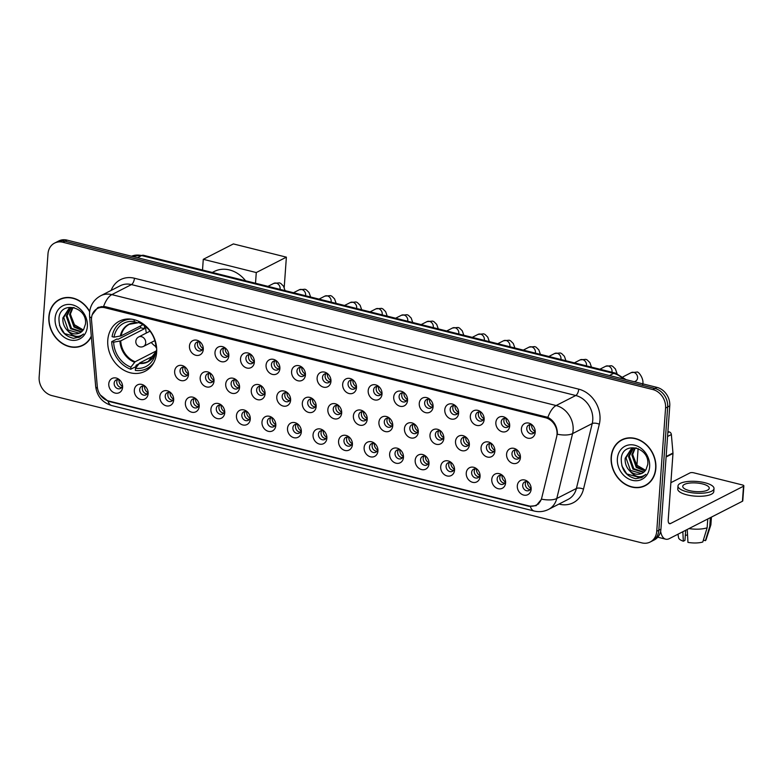 <?xml version="1.0" encoding="UTF-8"?>
<svg xmlns="http://www.w3.org/2000/svg" width="783" height="783" viewBox="0 0 783 783"><rect width="100%" height="100%" fill="white"/><g stroke="black" fill="none" stroke-linecap="round" stroke-linejoin="round"><path stroke-width="1.17" d="M107.78 340.135A28.159 23.451 -117.1 0 0 119.427 367.119A28.159 23.451 -117.1 0 0 145.031 371.299A28.159 23.451 -117.1 0 0 156.639 352.33A28.159 23.451 -117.1 0 0 144.992 325.337A28.159 23.451 -117.1 0 0 119.398 321.157A28.159 23.451 -117.1 0 0 107.78 340.135M148.144 393.663A7.967 6.636 62.9 0 1 140.686 399.457A7.967 6.636 62.9 0 1 134.314 390.208A7.967 6.636 62.9 0 1 145.002 386.156A7.967 6.636 62.9 0 1 148.124 392.254A7.967 6.636 62.9 0 1 148.144 393.663M145.609 386.743A4.786 3.984 -117.1 0 0 141.664 386.342A4.786 3.984 -117.1 0 0 139.697 389.562A4.786 3.984 -117.1 0 0 141.674 394.143A4.786 3.984 -117.1 0 0 146.02 394.857A4.786 3.984 -117.1 0 0 147.987 391.637A4.786 3.984 -117.1 0 0 148.007 391.431M173.669 400.035A7.967 6.636 62.9 0 1 166.221 405.829A7.967 6.636 62.9 0 1 159.849 396.589A7.967 6.636 62.9 0 1 170.537 392.537A7.967 6.636 62.9 0 1 173.65 398.625A7.967 6.636 62.9 0 1 173.669 400.035M171.144 393.115A4.786 3.984 -117.1 0 0 167.2 392.714A4.786 3.984 -117.1 0 0 165.233 395.934A4.786 3.984 -117.1 0 0 167.21 400.524A4.786 3.984 -117.1 0 0 171.555 401.229A4.786 3.984 -117.1 0 0 173.523 398.009A4.786 3.984 -117.1 0 0 173.532 397.803M199.205 406.406A7.967 6.636 62.9 0 1 191.757 412.201A7.967 6.636 62.9 0 1 185.375 402.961A7.967 6.636 62.9 0 1 196.073 398.909A7.967 6.636 62.9 0 1 199.185 405.007A7.967 6.636 62.9 0 1 199.205 406.406M196.67 399.487A4.786 3.984 -117.1 0 0 192.735 399.085A4.786 3.984 -117.1 0 0 190.758 402.315A4.786 3.984 -117.1 0 0 192.735 406.896A4.786 3.984 -117.1 0 0 197.091 407.6A4.786 3.984 -117.1 0 0 199.058 404.38A4.786 3.984 -117.1 0 0 199.068 404.175M224.741 412.788A7.967 6.636 62.9 0 1 217.282 418.572A7.967 6.636 62.9 0 1 210.911 409.333A7.967 6.636 62.9 0 1 221.609 405.281A7.967 6.636 62.9 0 1 224.721 411.378A7.967 6.636 62.9 0 1 224.741 412.788M222.206 405.868A4.786 3.984 -117.1 0 0 218.271 405.467A4.786 3.984 -117.1 0 0 216.294 408.687A4.786 3.984 -117.1 0 0 218.271 413.267A4.786 3.984 -117.1 0 0 222.617 413.982A4.786 3.984 -117.1 0 0 224.594 410.752A4.786 3.984 -117.1 0 0 224.604 410.546M250.276 419.159A7.967 6.636 62.9 0 1 242.818 424.954A7.967 6.636 62.9 0 1 236.446 415.704A7.967 6.636 62.9 0 1 247.134 411.662A7.967 6.636 62.9 0 1 250.257 417.75A7.967 6.636 62.9 0 1 250.276 419.159M247.741 412.24A4.786 3.984 -117.1 0 0 243.797 411.838A4.786 3.984 -117.1 0 0 241.83 415.059A4.786 3.984 -117.1 0 0 243.807 419.639A4.786 3.984 -117.1 0 0 248.152 420.354A4.786 3.984 -117.1 0 0 250.12 417.133A4.786 3.984 -117.1 0 0 250.139 416.928M275.802 425.531A7.967 6.636 62.9 0 1 268.354 431.325A7.967 6.636 62.9 0 1 261.982 422.086A7.967 6.636 62.9 0 1 272.67 418.034A7.967 6.636 62.9 0 1 275.782 424.122A7.967 6.636 62.9 0 1 275.802 425.531M273.277 418.611A4.786 3.984 -117.1 0 0 269.332 418.21A4.786 3.984 -117.1 0 0 267.365 421.43A4.786 3.984 -117.1 0 0 269.342 426.021A4.786 3.984 -117.1 0 0 273.688 426.725A4.786 3.984 -117.1 0 0 275.655 423.505A4.786 3.984 -117.1 0 0 275.665 423.3M301.338 431.913A7.967 6.636 62.9 0 1 293.889 437.697A7.967 6.636 62.9 0 1 287.508 428.458A7.967 6.636 62.9 0 1 298.206 424.406A7.967 6.636 62.9 0 1 301.318 430.503A7.967 6.636 62.9 0 1 301.338 431.913M298.803 424.983A4.786 3.984 -117.1 0 0 294.868 424.592A4.786 3.984 -117.1 0 0 292.891 427.812A4.786 3.984 -117.1 0 0 294.868 432.392A4.786 3.984 -117.1 0 0 299.223 433.097A4.786 3.984 -117.1 0 0 301.191 429.877A4.786 3.984 -117.1 0 0 301.201 429.671M326.873 438.284A7.967 6.636 62.9 0 1 319.415 444.069A7.967 6.636 62.9 0 1 313.043 434.829A7.967 6.636 62.9 0 1 323.741 430.777A7.967 6.636 62.9 0 1 326.854 436.875A7.967 6.636 62.9 0 1 326.873 438.284M324.338 431.364A4.786 3.984 -117.1 0 0 320.404 430.963A4.786 3.984 -117.1 0 0 318.427 434.183A4.786 3.984 -117.1 0 0 320.404 438.764A4.786 3.984 -117.1 0 0 324.749 439.478A4.786 3.984 -117.1 0 0 326.726 436.258A4.786 3.984 -117.1 0 0 326.736 436.043M352.409 444.656A7.967 6.636 62.9 0 1 344.951 450.45A7.967 6.636 62.9 0 1 338.579 441.201A7.967 6.636 62.9 0 1 349.267 437.159A7.967 6.636 62.9 0 1 352.389 443.247A7.967 6.636 62.9 0 1 352.409 444.656M349.874 437.736A4.786 3.984 -117.1 0 0 345.929 437.335A4.786 3.984 -117.1 0 0 343.962 440.555A4.786 3.984 -117.1 0 0 345.939 445.136A4.786 3.984 -117.1 0 0 350.285 445.85A4.786 3.984 -117.1 0 0 352.252 442.63A4.786 3.984 -117.1 0 0 352.272 442.424M377.935 451.028A7.967 6.636 62.9 0 1 370.486 456.822A7.967 6.636 62.9 0 1 364.115 447.582A7.967 6.636 62.9 0 1 374.803 443.53A7.967 6.636 62.9 0 1 377.915 449.628A7.967 6.636 62.9 0 1 377.935 451.028M375.409 444.108A4.786 3.984 -117.1 0 0 371.465 443.707A4.786 3.984 -117.1 0 0 369.498 446.927A4.786 3.984 -117.1 0 0 371.475 451.517A4.786 3.984 -117.1 0 0 375.82 452.222A4.786 3.984 -117.1 0 0 377.788 449.002A4.786 3.984 -117.1 0 0 377.798 448.796M403.47 457.409A7.967 6.636 62.9 0 1 396.022 463.193A7.967 6.636 62.9 0 1 389.64 453.954A7.967 6.636 62.9 0 1 400.338 449.902A7.967 6.636 62.9 0 1 403.451 456A7.967 6.636 62.9 0 1 403.47 457.409M400.935 450.489A4.786 3.984 -117.1 0 0 397.001 450.088A4.786 3.984 -117.1 0 0 395.024 453.308A4.786 3.984 -117.1 0 0 397.001 457.889A4.786 3.984 -117.1 0 0 401.356 458.593A4.786 3.984 -117.1 0 0 403.323 455.373A4.786 3.984 -117.1 0 0 403.333 455.168M429.006 463.781A7.967 6.636 62.9 0 1 421.548 469.565A7.967 6.636 62.9 0 1 415.176 460.326A7.967 6.636 62.9 0 1 425.874 456.274A7.967 6.636 62.9 0 1 428.986 462.371A7.967 6.636 62.9 0 1 429.006 463.781M426.471 456.861A4.786 3.984 -117.1 0 0 422.536 456.46A4.786 3.984 -117.1 0 0 420.559 459.68A4.786 3.984 -117.1 0 0 422.536 464.26A4.786 3.984 -117.1 0 0 426.882 464.975A4.786 3.984 -117.1 0 0 428.859 461.755A4.786 3.984 -117.1 0 0 428.869 461.539M454.541 470.152A7.967 6.636 62.9 0 1 447.083 475.947A7.967 6.636 62.9 0 1 440.712 466.697A7.967 6.636 62.9 0 1 451.399 462.655A7.967 6.636 62.9 0 1 454.522 468.743A7.967 6.636 62.9 0 1 454.541 470.152M452.006 463.233A4.786 3.984 -117.1 0 0 448.062 462.831A4.786 3.984 -117.1 0 0 446.095 466.051A4.786 3.984 -117.1 0 0 448.072 470.642A4.786 3.984 -117.1 0 0 452.417 471.346A4.786 3.984 -117.1 0 0 454.385 468.126A4.786 3.984 -117.1 0 0 454.404 467.921M480.067 476.524A7.967 6.636 62.9 0 1 472.619 482.318A7.967 6.636 62.9 0 1 466.247 473.079A7.967 6.636 62.9 0 1 476.935 469.027A7.967 6.636 62.9 0 1 480.048 475.124A7.967 6.636 62.9 0 1 480.067 476.524M477.542 469.604A4.786 3.984 -117.1 0 0 473.598 469.203A4.786 3.984 -117.1 0 0 471.63 472.433A4.786 3.984 -117.1 0 0 473.607 477.013A4.786 3.984 -117.1 0 0 477.953 477.718A4.786 3.984 -117.1 0 0 479.92 474.498A4.786 3.984 -117.1 0 0 479.93 474.292M505.603 482.905A7.967 6.636 62.9 0 1 498.154 488.69A7.967 6.636 62.9 0 1 491.773 479.45A7.967 6.636 62.9 0 1 502.471 475.398A7.967 6.636 62.9 0 1 505.583 481.496A7.967 6.636 62.9 0 1 505.603 482.905M503.068 475.986A4.786 3.984 -117.1 0 0 499.133 475.584A4.786 3.984 -117.1 0 0 497.156 478.805A4.786 3.984 -117.1 0 0 499.133 483.385A4.786 3.984 -117.1 0 0 503.489 484.1A4.786 3.984 -117.1 0 0 505.456 480.87A4.786 3.984 -117.1 0 0 505.466 480.664M531.138 489.277A7.967 6.636 62.9 0 1 523.68 495.071A7.967 6.636 62.9 0 1 517.309 485.822A7.967 6.636 62.9 0 1 528.006 481.77A7.967 6.636 62.9 0 1 531.119 487.868A7.967 6.636 62.9 0 1 531.138 489.277M528.603 482.357A4.786 3.984 -117.1 0 0 524.659 481.956A4.786 3.984 -117.1 0 0 522.692 485.176A4.786 3.984 -117.1 0 0 524.669 489.757A4.786 3.984 -117.1 0 0 529.014 490.471A4.786 3.984 -117.1 0 0 530.991 487.251A4.786 3.984 -117.1 0 0 531.001 487.046M122.608 387.291A7.967 6.636 62.9 0 1 115.15 393.076A7.967 6.636 62.9 0 1 108.778 383.836A7.967 6.636 62.9 0 1 119.476 379.784A7.967 6.636 62.9 0 1 122.588 385.882A7.967 6.636 62.9 0 1 122.608 387.291M120.073 380.372A4.786 3.984 -117.1 0 0 116.138 379.97A4.786 3.984 -117.1 0 0 114.161 383.19A4.786 3.984 -117.1 0 0 116.138 387.771A4.786 3.984 -117.1 0 0 120.484 388.485A4.786 3.984 -117.1 0 0 122.461 385.256A4.786 3.984 -117.1 0 0 122.471 385.05M188.478 374.763A7.967 6.636 62.9 0 1 181.03 380.558A7.967 6.636 62.9 0 1 174.648 371.308A7.967 6.636 62.9 0 1 185.346 367.256A7.967 6.636 62.9 0 1 188.458 373.354A7.967 6.636 62.9 0 1 188.478 374.763M185.943 367.844A4.786 3.984 -117.1 0 0 182.008 367.442A4.786 3.984 -117.1 0 0 180.031 370.662A4.786 3.984 -117.1 0 0 182.008 375.243A4.786 3.984 -117.1 0 0 186.364 375.957A4.786 3.984 -117.1 0 0 188.331 372.737A4.786 3.984 -117.1 0 0 188.341 372.532M214.013 381.135A7.967 6.636 62.9 0 1 206.555 386.929A7.967 6.636 62.9 0 1 200.184 377.69A7.967 6.636 62.9 0 1 210.881 373.638A7.967 6.636 62.9 0 1 213.994 379.726A7.967 6.636 62.9 0 1 214.013 381.135M211.479 374.215A4.786 3.984 -117.1 0 0 207.544 373.814A4.786 3.984 -117.1 0 0 205.567 377.034A4.786 3.984 -117.1 0 0 207.544 381.624A4.786 3.984 -117.1 0 0 211.89 382.329A4.786 3.984 -117.1 0 0 213.867 379.109A4.786 3.984 -117.1 0 0 213.876 378.903M239.549 387.507A7.967 6.636 62.9 0 1 232.091 393.301A7.967 6.636 62.9 0 1 225.719 384.061A7.967 6.636 62.9 0 1 236.407 380.009A7.967 6.636 62.9 0 1 239.529 386.107A7.967 6.636 62.9 0 1 239.549 387.507M237.014 380.587A4.786 3.984 -117.1 0 0 233.07 380.186A4.786 3.984 -117.1 0 0 231.102 383.416A4.786 3.984 -117.1 0 0 233.08 387.996A4.786 3.984 -117.1 0 0 237.425 388.701A4.786 3.984 -117.1 0 0 239.402 385.481A4.786 3.984 -117.1 0 0 239.412 385.275M265.075 393.888A7.967 6.636 62.9 0 1 257.627 399.673A7.967 6.636 62.9 0 1 251.255 390.433A7.967 6.636 62.9 0 1 261.943 386.381A7.967 6.636 62.9 0 1 265.055 392.479A7.967 6.636 62.9 0 1 265.075 393.888M262.55 386.968A4.786 3.984 -117.1 0 0 258.605 386.567A4.786 3.984 -117.1 0 0 256.638 389.787A4.786 3.984 -117.1 0 0 258.615 394.368A4.786 3.984 -117.1 0 0 262.961 395.082A4.786 3.984 -117.1 0 0 264.928 391.852A4.786 3.984 -117.1 0 0 264.938 391.647M290.61 400.26A7.967 6.636 62.9 0 1 283.162 406.054A7.967 6.636 62.9 0 1 276.781 396.805A7.967 6.636 62.9 0 1 287.478 392.763A7.967 6.636 62.9 0 1 290.591 398.85A7.967 6.636 62.9 0 1 290.61 400.26M288.075 393.34A4.786 3.984 -117.1 0 0 284.141 392.939A4.786 3.984 -117.1 0 0 282.164 396.159A4.786 3.984 -117.1 0 0 284.141 400.739A4.786 3.984 -117.1 0 0 288.496 401.454A4.786 3.984 -117.1 0 0 290.464 398.234A4.786 3.984 -117.1 0 0 290.473 398.028M316.146 406.631A7.967 6.636 62.9 0 1 308.688 412.426A7.967 6.636 62.9 0 1 302.316 403.186A7.967 6.636 62.9 0 1 313.014 399.134A7.967 6.636 62.9 0 1 316.126 405.222A7.967 6.636 62.9 0 1 316.146 406.631M313.611 399.712A4.786 3.984 -117.1 0 0 309.676 399.31A4.786 3.984 -117.1 0 0 307.699 402.531A4.786 3.984 -117.1 0 0 309.676 407.121A4.786 3.984 -117.1 0 0 314.022 407.826A4.786 3.984 -117.1 0 0 315.999 404.605A4.786 3.984 -117.1 0 0 316.009 404.4M341.682 413.013A7.967 6.636 62.9 0 1 334.224 418.797A7.967 6.636 62.9 0 1 327.852 409.558A7.967 6.636 62.9 0 1 338.54 405.506A7.967 6.636 62.9 0 1 341.662 411.604A7.967 6.636 62.9 0 1 341.682 413.013M339.147 406.083A4.786 3.984 -117.1 0 0 335.202 405.692A4.786 3.984 -117.1 0 0 333.235 408.912A4.786 3.984 -117.1 0 0 335.212 413.493A4.786 3.984 -117.1 0 0 339.558 414.197A4.786 3.984 -117.1 0 0 341.535 410.977A4.786 3.984 -117.1 0 0 341.545 410.772M367.207 419.385A7.967 6.636 62.9 0 1 359.759 425.169A7.967 6.636 62.9 0 1 353.387 415.93A7.967 6.636 62.9 0 1 364.075 411.878A7.967 6.636 62.9 0 1 367.188 417.975A7.967 6.636 62.9 0 1 367.207 419.385M364.682 412.465A4.786 3.984 -117.1 0 0 360.738 412.064A4.786 3.984 -117.1 0 0 358.771 415.284A4.786 3.984 -117.1 0 0 360.748 419.864A4.786 3.984 -117.1 0 0 365.093 420.579A4.786 3.984 -117.1 0 0 367.061 417.359A4.786 3.984 -117.1 0 0 367.07 417.143M392.743 425.756A7.967 6.636 62.9 0 1 385.295 431.55A7.967 6.636 62.9 0 1 378.913 422.301A7.967 6.636 62.9 0 1 389.611 418.259A7.967 6.636 62.9 0 1 392.723 424.347A7.967 6.636 62.9 0 1 392.743 425.756M390.208 418.836A4.786 3.984 -117.1 0 0 386.273 418.435A4.786 3.984 -117.1 0 0 384.296 421.655A4.786 3.984 -117.1 0 0 386.273 426.246A4.786 3.984 -117.1 0 0 390.629 426.95A4.786 3.984 -117.1 0 0 392.596 423.73A4.786 3.984 -117.1 0 0 392.606 423.525M418.279 432.128A7.967 6.636 62.9 0 1 410.821 437.922A7.967 6.636 62.9 0 1 404.449 428.683A7.967 6.636 62.9 0 1 415.147 424.631A7.967 6.636 62.9 0 1 418.259 430.728A7.967 6.636 62.9 0 1 418.279 432.128M415.744 425.208A4.786 3.984 -117.1 0 0 411.809 424.807A4.786 3.984 -117.1 0 0 409.832 428.027A4.786 3.984 -117.1 0 0 411.809 432.617A4.786 3.984 -117.1 0 0 416.155 433.322A4.786 3.984 -117.1 0 0 418.132 430.102A4.786 3.984 -117.1 0 0 418.142 429.896M443.814 438.509A7.967 6.636 62.9 0 1 436.356 444.294A7.967 6.636 62.9 0 1 429.984 435.054A7.967 6.636 62.9 0 1 440.672 431.002A7.967 6.636 62.9 0 1 443.795 437.1A7.967 6.636 62.9 0 1 443.814 438.509M441.279 431.59A4.786 3.984 -117.1 0 0 437.335 431.188A4.786 3.984 -117.1 0 0 435.368 434.408A4.786 3.984 -117.1 0 0 437.345 438.989A4.786 3.984 -117.1 0 0 441.69 439.703A4.786 3.984 -117.1 0 0 443.667 436.474A4.786 3.984 -117.1 0 0 443.677 436.268M469.34 444.881A7.967 6.636 62.9 0 1 461.892 450.665A7.967 6.636 62.9 0 1 455.52 441.426A7.967 6.636 62.9 0 1 466.208 437.374A7.967 6.636 62.9 0 1 469.32 443.472A7.967 6.636 62.9 0 1 469.34 444.881M466.815 437.961A4.786 3.984 -117.1 0 0 462.87 437.56A4.786 3.984 -117.1 0 0 460.903 440.78A4.786 3.984 -117.1 0 0 462.88 445.361A4.786 3.984 -117.1 0 0 467.226 446.075A4.786 3.984 -117.1 0 0 469.193 442.855A4.786 3.984 -117.1 0 0 469.203 442.64M494.876 451.253A7.967 6.636 62.9 0 1 487.427 457.047A7.967 6.636 62.9 0 1 481.046 447.798A7.967 6.636 62.9 0 1 491.744 443.755A7.967 6.636 62.9 0 1 494.856 449.843A7.967 6.636 62.9 0 1 494.876 451.253M492.341 444.333A4.786 3.984 -117.1 0 0 488.406 443.932A4.786 3.984 -117.1 0 0 486.429 447.152A4.786 3.984 -117.1 0 0 488.406 451.742A4.786 3.984 -117.1 0 0 492.761 452.447A4.786 3.984 -117.1 0 0 494.729 449.227A4.786 3.984 -117.1 0 0 494.739 449.021M520.411 457.624A7.967 6.636 62.9 0 1 512.953 463.419A7.967 6.636 62.9 0 1 506.581 454.179A7.967 6.636 62.9 0 1 517.279 450.127A7.967 6.636 62.9 0 1 520.392 456.225A7.967 6.636 62.9 0 1 520.411 457.624M517.876 450.705A4.786 3.984 -117.1 0 0 513.942 450.303A4.786 3.984 -117.1 0 0 511.965 453.533A4.786 3.984 -117.1 0 0 513.942 458.114A4.786 3.984 -117.1 0 0 518.287 458.818A4.786 3.984 -117.1 0 0 520.264 455.598A4.786 3.984 -117.1 0 0 520.274 455.393M203.286 349.492A7.967 6.636 62.9 0 1 195.838 355.276A7.967 6.636 62.9 0 1 189.457 346.037A7.967 6.636 62.9 0 1 200.154 341.985A7.967 6.636 62.9 0 1 203.267 348.083A7.967 6.636 62.9 0 1 203.286 349.492M200.751 342.572A4.786 3.984 -117.1 0 0 196.817 342.171A4.786 3.984 -117.1 0 0 194.84 345.391A4.786 3.984 -117.1 0 0 196.817 349.972A4.786 3.984 -117.1 0 0 201.162 350.686A4.786 3.984 -117.1 0 0 203.14 347.456A4.786 3.984 -117.1 0 0 203.149 347.251M228.822 355.864A7.967 6.636 62.9 0 1 221.364 361.658A7.967 6.636 62.9 0 1 214.992 352.409A7.967 6.636 62.9 0 1 225.68 348.357A7.967 6.636 62.9 0 1 228.802 354.454A7.967 6.636 62.9 0 1 228.822 355.864M226.287 348.944A4.786 3.984 -117.1 0 0 222.343 348.543A4.786 3.984 -117.1 0 0 220.375 351.763A4.786 3.984 -117.1 0 0 222.352 356.343A4.786 3.984 -117.1 0 0 226.698 357.058A4.786 3.984 -117.1 0 0 228.675 353.838A4.786 3.984 -117.1 0 0 228.685 353.632M254.348 362.235A7.967 6.636 62.9 0 1 246.899 368.03A7.967 6.636 62.9 0 1 240.528 358.79A7.967 6.636 62.9 0 1 251.216 354.738A7.967 6.636 62.9 0 1 254.338 360.826A7.967 6.636 62.9 0 1 254.348 362.235M251.823 355.316A4.786 3.984 -117.1 0 0 247.878 354.914A4.786 3.984 -117.1 0 0 245.911 358.134A4.786 3.984 -117.1 0 0 247.888 362.725A4.786 3.984 -117.1 0 0 252.234 363.429A4.786 3.984 -117.1 0 0 254.201 360.209A4.786 3.984 -117.1 0 0 254.211 360.004M279.883 368.607A7.967 6.636 62.9 0 1 272.435 374.401A7.967 6.636 62.9 0 1 266.063 365.162A7.967 6.636 62.9 0 1 276.751 361.11A7.967 6.636 62.9 0 1 279.864 367.207A7.967 6.636 62.9 0 1 279.883 368.607M277.348 361.687A4.786 3.984 -117.1 0 0 273.414 361.286A4.786 3.984 -117.1 0 0 271.437 364.516A4.786 3.984 -117.1 0 0 273.414 369.096A4.786 3.984 -117.1 0 0 277.769 369.801A4.786 3.984 -117.1 0 0 279.737 366.581A4.786 3.984 -117.1 0 0 279.746 366.375M305.419 374.988A7.967 6.636 62.9 0 1 297.971 380.773A7.967 6.636 62.9 0 1 291.589 371.534A7.967 6.636 62.9 0 1 302.287 367.481A7.967 6.636 62.9 0 1 305.399 373.579A7.967 6.636 62.9 0 1 305.419 374.988M302.884 368.069A4.786 3.984 -117.1 0 0 298.949 367.667A4.786 3.984 -117.1 0 0 296.972 370.888A4.786 3.984 -117.1 0 0 298.949 375.468A4.786 3.984 -117.1 0 0 303.295 376.183A4.786 3.984 -117.1 0 0 305.272 372.953A4.786 3.984 -117.1 0 0 305.282 372.747M330.955 381.36A7.967 6.636 62.9 0 1 323.496 387.154A7.967 6.636 62.9 0 1 317.125 377.905A7.967 6.636 62.9 0 1 327.813 373.863A7.967 6.636 62.9 0 1 330.935 379.951A7.967 6.636 62.9 0 1 330.955 381.36M328.42 374.44A4.786 3.984 -117.1 0 0 324.475 374.039A4.786 3.984 -117.1 0 0 322.508 377.259A4.786 3.984 -117.1 0 0 324.485 381.84A4.786 3.984 -117.1 0 0 328.831 382.554A4.786 3.984 -117.1 0 0 330.808 379.334A4.786 3.984 -117.1 0 0 330.817 379.129M356.48 387.732A7.967 6.636 62.9 0 1 349.032 393.526A7.967 6.636 62.9 0 1 342.66 384.287A7.967 6.636 62.9 0 1 353.348 380.235A7.967 6.636 62.9 0 1 356.471 386.332A7.967 6.636 62.9 0 1 356.48 387.732M353.955 380.812A4.786 3.984 -117.1 0 0 350.011 380.411A4.786 3.984 -117.1 0 0 348.044 383.631A4.786 3.984 -117.1 0 0 350.021 388.221A4.786 3.984 -117.1 0 0 354.366 388.926A4.786 3.984 -117.1 0 0 356.334 385.706A4.786 3.984 -117.1 0 0 356.343 385.5M382.016 394.113A7.967 6.636 62.9 0 1 374.568 399.898A7.967 6.636 62.9 0 1 368.186 390.658A7.967 6.636 62.9 0 1 378.884 386.606A7.967 6.636 62.9 0 1 381.996 392.704A7.967 6.636 62.9 0 1 382.016 394.113M379.481 387.184A4.786 3.984 -117.1 0 0 375.546 386.792A4.786 3.984 -117.1 0 0 373.569 390.012A4.786 3.984 -117.1 0 0 375.546 394.593A4.786 3.984 -117.1 0 0 379.902 395.298A4.786 3.984 -117.1 0 0 381.869 392.077A4.786 3.984 -117.1 0 0 381.879 391.872M407.551 400.485A7.967 6.636 62.9 0 1 400.103 406.269A7.967 6.636 62.9 0 1 393.722 397.03A7.967 6.636 62.9 0 1 404.419 392.978A7.967 6.636 62.9 0 1 407.532 399.076A7.967 6.636 62.9 0 1 407.551 400.485M405.017 393.565A4.786 3.984 -117.1 0 0 401.082 393.164A4.786 3.984 -117.1 0 0 399.105 396.384A4.786 3.984 -117.1 0 0 401.082 400.965A4.786 3.984 -117.1 0 0 405.428 401.679A4.786 3.984 -117.1 0 0 407.405 398.459A4.786 3.984 -117.1 0 0 407.414 398.244M433.087 406.857A7.967 6.636 62.9 0 1 425.629 412.651A7.967 6.636 62.9 0 1 419.257 403.402A7.967 6.636 62.9 0 1 429.945 399.359A7.967 6.636 62.9 0 1 433.068 405.447A7.967 6.636 62.9 0 1 433.087 406.857M430.552 399.937A4.786 3.984 -117.1 0 0 426.608 399.536A4.786 3.984 -117.1 0 0 424.64 402.756A4.786 3.984 -117.1 0 0 426.618 407.346A4.786 3.984 -117.1 0 0 430.963 408.051A4.786 3.984 -117.1 0 0 432.94 404.831A4.786 3.984 -117.1 0 0 432.95 404.625M458.613 413.228A7.967 6.636 62.9 0 1 451.165 419.022A7.967 6.636 62.9 0 1 444.793 409.783A7.967 6.636 62.9 0 1 455.481 405.731A7.967 6.636 62.9 0 1 458.603 411.829A7.967 6.636 62.9 0 1 458.613 413.228M456.088 406.308A4.786 3.984 -117.1 0 0 452.143 405.907A4.786 3.984 -117.1 0 0 450.176 409.137A4.786 3.984 -117.1 0 0 452.153 413.718A4.786 3.984 -117.1 0 0 456.499 414.422A4.786 3.984 -117.1 0 0 458.466 411.202A4.786 3.984 -117.1 0 0 458.476 410.997M484.148 419.61A7.967 6.636 62.9 0 1 476.7 425.394A7.967 6.636 62.9 0 1 470.319 416.155A7.967 6.636 62.9 0 1 481.016 412.103A7.967 6.636 62.9 0 1 484.129 418.2A7.967 6.636 62.9 0 1 484.148 419.61M481.614 412.69A4.786 3.984 -117.1 0 0 477.679 412.289A4.786 3.984 -117.1 0 0 475.702 415.509A4.786 3.984 -117.1 0 0 477.679 420.089A4.786 3.984 -117.1 0 0 482.034 420.804A4.786 3.984 -117.1 0 0 484.002 417.574A4.786 3.984 -117.1 0 0 484.011 417.368M509.684 425.981A7.967 6.636 62.9 0 1 502.236 431.776A7.967 6.636 62.9 0 1 495.854 422.526A7.967 6.636 62.9 0 1 506.552 418.474A7.967 6.636 62.9 0 1 509.664 424.572A7.967 6.636 62.9 0 1 509.684 425.981M507.149 419.062A4.786 3.984 -117.1 0 0 503.215 418.66A4.786 3.984 -117.1 0 0 501.237 421.88A4.786 3.984 -117.1 0 0 503.215 426.461A4.786 3.984 -117.1 0 0 507.56 427.175A4.786 3.984 -117.1 0 0 509.537 423.955A4.786 3.984 -117.1 0 0 509.547 423.75M535.22 432.353A7.967 6.636 62.9 0 1 527.762 438.147A7.967 6.636 62.9 0 1 521.39 428.908A7.967 6.636 62.9 0 1 532.078 424.856A7.967 6.636 62.9 0 1 535.2 430.944A7.967 6.636 62.9 0 1 535.22 432.353M532.685 425.433A4.786 3.984 -117.1 0 0 528.74 425.032A4.786 3.984 -117.1 0 0 526.773 428.252A4.786 3.984 -117.1 0 0 528.75 432.842A4.786 3.984 -117.1 0 0 533.096 433.547A4.786 3.984 -117.1 0 0 535.073 430.327A4.786 3.984 -117.1 0 0 535.083 430.121M147.175 393.888A4.786 3.984 62.9 0 1 142.31 388.221A4.786 3.984 62.9 0 1 143.132 385.97M172.71 400.26A4.786 3.984 62.9 0 1 167.846 394.603A4.786 3.984 62.9 0 1 168.658 392.352M198.246 406.631A4.786 3.984 62.9 0 1 193.381 400.974A4.786 3.984 62.9 0 1 194.194 398.723M223.772 413.013A4.786 3.984 62.9 0 1 218.917 407.346A4.786 3.984 62.9 0 1 219.729 405.095M249.307 419.385A4.786 3.984 62.9 0 1 244.443 413.718A4.786 3.984 62.9 0 1 245.265 411.466M274.843 425.756A4.786 3.984 62.9 0 1 269.978 420.099A4.786 3.984 62.9 0 1 270.791 417.848M300.378 432.128A4.786 3.984 62.9 0 1 295.514 426.471A4.786 3.984 62.9 0 1 296.326 424.22M325.904 438.509A4.786 3.984 62.9 0 1 321.05 432.842A4.786 3.984 62.9 0 1 321.862 430.591M351.44 444.881A4.786 3.984 62.9 0 1 346.575 439.214A4.786 3.984 62.9 0 1 347.398 436.963M376.975 451.253A4.786 3.984 62.9 0 1 372.111 445.596A4.786 3.984 62.9 0 1 372.923 443.344M402.511 457.624A4.786 3.984 62.9 0 1 397.647 451.967A4.786 3.984 62.9 0 1 398.459 449.716M428.037 464.006A4.786 3.984 62.9 0 1 423.182 458.339A4.786 3.984 62.9 0 1 423.995 456.088M453.572 470.377A4.786 3.984 62.9 0 1 448.708 464.72A4.786 3.984 62.9 0 1 449.53 462.459M479.108 476.749A4.786 3.984 62.9 0 1 474.244 471.092A4.786 3.984 62.9 0 1 475.056 468.841M504.644 483.121A4.786 3.984 62.9 0 1 499.779 477.464A4.786 3.984 62.9 0 1 500.591 475.212M530.169 489.502A4.786 3.984 62.9 0 1 525.315 483.835A4.786 3.984 62.9 0 1 526.127 481.584M121.639 387.507A4.786 3.984 62.9 0 1 116.784 381.85A4.786 3.984 62.9 0 1 117.597 379.598M187.519 374.988A4.786 3.984 62.9 0 1 182.654 369.322A4.786 3.984 62.9 0 1 183.467 367.07M213.045 381.36A4.786 3.984 62.9 0 1 208.19 375.703A4.786 3.984 62.9 0 1 209.002 373.452M238.58 387.732A4.786 3.984 62.9 0 1 233.716 382.075A4.786 3.984 62.9 0 1 234.538 379.824M264.116 394.113A4.786 3.984 62.9 0 1 259.251 388.446A4.786 3.984 62.9 0 1 260.073 386.195M289.651 400.485A4.786 3.984 62.9 0 1 284.787 394.818A4.786 3.984 62.9 0 1 285.599 392.567M315.177 406.857A4.786 3.984 62.9 0 1 310.322 401.199A4.786 3.984 62.9 0 1 311.135 398.948M340.713 413.228A4.786 3.984 62.9 0 1 335.848 407.571A4.786 3.984 62.9 0 1 336.67 405.32M366.248 419.61A4.786 3.984 62.9 0 1 361.384 413.943A4.786 3.984 62.9 0 1 362.196 411.692M391.784 425.981A4.786 3.984 62.9 0 1 386.919 420.314A4.786 3.984 62.9 0 1 387.732 418.063M417.31 432.353A4.786 3.984 62.9 0 1 412.455 426.696A4.786 3.984 62.9 0 1 413.267 424.445M442.845 438.725A4.786 3.984 62.9 0 1 437.981 433.068A4.786 3.984 62.9 0 1 438.803 430.816M468.381 445.106A4.786 3.984 62.9 0 1 463.516 439.439A4.786 3.984 62.9 0 1 464.329 437.188M493.916 451.478A4.786 3.984 62.9 0 1 489.052 445.821A4.786 3.984 62.9 0 1 489.864 443.56M519.442 457.849A4.786 3.984 62.9 0 1 514.588 452.192A4.786 3.984 62.9 0 1 515.4 449.941M202.317 349.707A4.786 3.984 62.9 0 1 197.463 344.05A4.786 3.984 62.9 0 1 198.275 341.799M227.853 356.089A4.786 3.984 62.9 0 1 222.989 350.422A4.786 3.984 62.9 0 1 223.811 348.171M253.389 362.46A4.786 3.984 62.9 0 1 248.524 356.803A4.786 3.984 62.9 0 1 249.346 354.552M278.924 368.832A4.786 3.984 62.9 0 1 274.06 363.175A4.786 3.984 62.9 0 1 274.872 360.924M304.45 375.214A4.786 3.984 62.9 0 1 299.595 369.547A4.786 3.984 62.9 0 1 300.408 367.296M329.986 381.585A4.786 3.984 62.9 0 1 325.121 375.918A4.786 3.984 62.9 0 1 325.943 373.667M355.521 387.957A4.786 3.984 62.9 0 1 350.657 382.3A4.786 3.984 62.9 0 1 351.479 380.049M381.057 394.329A4.786 3.984 62.9 0 1 376.192 388.671A4.786 3.984 62.9 0 1 377.005 386.42M406.583 400.71A4.786 3.984 62.9 0 1 401.728 395.043A4.786 3.984 62.9 0 1 402.54 392.792M432.118 407.082A4.786 3.984 62.9 0 1 427.254 401.415A4.786 3.984 62.9 0 1 428.076 399.164M457.654 413.453A4.786 3.984 62.9 0 1 452.789 407.796A4.786 3.984 62.9 0 1 453.611 405.545M483.189 419.825A4.786 3.984 62.9 0 1 478.325 414.168A4.786 3.984 62.9 0 1 479.137 411.917M508.715 426.206A4.786 3.984 62.9 0 1 503.86 420.54A4.786 3.984 62.9 0 1 504.673 418.288M534.251 432.578A4.786 3.984 62.9 0 1 529.386 426.921A4.786 3.984 62.9 0 1 530.208 424.67M91.552 320.57A14.348 11.951 62.9 0 1 91.533 318.172A14.348 11.951 62.9 0 1 97.444 308.512A14.348 11.951 62.9 0 1 104.942 307.748L545.555 417.75A14.348 11.951 62.9 0 1 556.674 436.689L541.787 497.743A14.348 11.951 62.9 0 1 536.228 505.104A14.348 11.951 62.9 0 1 528.731 505.867L108.768 401.023A14.348 11.951 62.9 0 1 97.307 386.782L91.552 320.57M89.683 311.409A25.761 21.464 -117.1 0 0 59.488 299.439A25.761 21.464 -117.1 0 0 48.869 316.802A25.761 21.464 -117.1 0 0 59.518 341.505A25.761 21.464 -117.1 0 0 82.949 345.323A25.761 21.464 -117.1 0 0 91.337 336.563M82.078 345.45A25.761 21.464 -117.1 0 0 83.977 344.755M611.151 457.174A25.761 21.464 -117.1 0 0 621.8 481.878A25.761 21.464 -117.1 0 0 645.231 485.695A25.761 21.464 -117.1 0 0 655.86 468.342A25.761 21.464 -117.1 0 0 645.202 443.638A25.761 21.464 -117.1 0 0 621.771 439.821A25.761 21.464 -117.1 0 0 611.151 457.174M644.36 485.822A25.761 21.464 -117.1 0 0 646.259 485.127M92.218 314.746L97.709 307.65L103.601 306.456L105.509 306.74L547.894 417.368C553.542 420.461 556.693 425.414 557.359 432.245L557.31 434.242A18.596 7.399 13.7 0 0 572.588 433.596L556.772 498.497A21.249 17.696 62.9 0 1 548.54 509.41L568.174 499.368A21.249 17.696 -117.1 0 0 576.405 488.465L592.222 423.554A21.249 17.696 -117.1 0 0 592.751 420.148A21.249 17.696 -117.1 0 0 575.75 395.503L131.456 284.581A21.249 17.696 -117.1 0 0 120.347 285.707L100.713 295.749A21.249 17.696 62.9 0 1 111.822 294.623A18.596 8.329 104 0 0 103.601 306.456M97.327 308.571L99.04 307.083M650.164 542.032L654.353 539.888A15.934 13.272 -117.1 0 0 660.93 529.151L669.759 405.888L667.664 406.954A15.934 13.272 -117.1 0 0 654.921 388.476L64.979 241.193A15.934 13.272 -117.1 0 0 56.65 242.035A15.934 13.272 -117.1 0 1 64.979 241.193L654.921 388.476A15.934 13.272 -117.1 0 1 667.664 406.954L658.836 530.218L667.664 406.954L665.57 408.031A15.934 13.272 -117.1 0 0 652.826 389.543L62.894 242.27A15.934 13.272 -117.1 0 0 54.556 243.112A15.934 13.272 -117.1 0 0 47.988 253.849L39.15 377.112A15.934 13.272 -117.1 0 0 51.903 395.601L641.835 542.873A15.934 13.272 -117.1 0 0 650.164 542.032A15.934 13.272 -117.1 0 0 656.741 531.295L665.57 408.031M652.259 540.965A15.934 13.272 -117.1 0 0 658.836 530.218A15.934 13.272 -117.1 0 1 652.259 540.965M111.147 290.415A26.563 22.12 62.9 0 1 134.431 278.239L578.725 389.151A26.563 22.12 62.9 0 1 599.974 419.962A26.563 22.12 62.9 0 1 599.318 424.22L583.492 489.13A5.315 2.114 -166.3 0 0 576.405 488.465L556.772 498.497A18.596 7.399 13.7 0 1 541.562 499.163L536.218 505.652L528.936 506.298L109.463 401.571L107.995 401.141L100.312 394.945M622.837 439.312A25.761 21.464 -117.1 0 0 621.164 440.447M60.555 298.94A25.761 21.464 -117.1 0 0 58.882 300.075M669.759 405.888A15.934 13.272 -117.1 0 0 657.015 387.399L67.074 240.127A15.934 13.272 -117.1 0 0 58.745 240.968L54.556 243.112M62.454 298.245A25.496 21.239 -117.1 0 0 61.71 298.607L59.616 299.683A25.496 21.239 -117.1 0 0 49.094 316.861A25.496 21.239 -117.1 0 0 59.645 341.31A25.496 21.239 -117.1 0 0 82.832 345.088A25.496 21.239 -117.1 0 0 91.298 336.073M89.634 311.781A25.496 21.239 -117.1 0 0 59.616 299.683M83.282 329.927L74.463 324.749L70.421 314.404M82.695 330.671L73.974 327.04L69.55 314.472L72.516 307.592M83.027 330.269L74.806 326.619L70.382 314.052L73.015 307.553M81.226 332.031L70.656 328.743L66.222 316.175L70.617 307.973M81.618 331.728L71.488 328.322L67.054 315.745L71.077 307.846M67.867 330.945A13.282 11.06 -117.1 0 0 79.886 332.873A13.282 11.06 -117.1 0 0 83.693 329.31L85.484 324.074C87.539 306.456 60.056 300.32 58.97 318.26C58.931 329.242 63.756 335.936 73.465 338.334L79.749 337.042L83.517 334.008C78.329 337.972 73.113 336.944 67.867 330.945C64.196 327.431 62.542 323.066 62.894 317.869L68.875 308.668L74.072 307.533M80.013 332.804L79.132 333.176L68.16 330.015L63.726 317.448L69.296 308.463M55.094 318.358A18.596 15.484 -117.1 0 0 69.961 339.92A18.596 15.484 -117.1 0 0 87.353 326.413A18.596 15.484 -117.1 0 0 72.476 304.851A18.596 15.484 -117.1 0 0 55.094 318.358M82.832 345.088L84.926 344.021A25.496 21.239 -117.1 0 0 85.66 343.62M79.856 336.984L78.623 337.512L64.49 333.558L59.528 325.395M624.736 438.617A25.496 21.239 -117.1 0 0 623.992 438.979L621.898 440.056A25.496 21.239 -117.1 0 0 611.376 457.233A25.496 21.239 -117.1 0 0 621.927 481.682A25.496 21.239 -117.1 0 0 645.114 485.46A25.496 21.239 -117.1 0 0 655.625 468.283A25.496 21.239 -117.1 0 0 645.084 443.834A25.496 21.239 -117.1 0 0 621.898 440.056M645.564 470.299L636.745 465.122L632.703 454.776M644.977 471.043L636.256 467.412L631.832 454.845L634.798 447.964M645.309 470.642L637.088 466.991L632.664 454.424L635.297 447.925M643.509 472.403L632.938 469.115L628.504 456.548L632.899 448.346M643.9 472.1L633.77 468.694L629.336 456.117L633.359 448.219M630.149 471.317A13.282 11.06 -117.1 0 0 642.168 473.245A13.282 11.06 -117.1 0 0 645.975 469.683L647.766 464.446C649.821 446.839 622.338 440.692 621.252 458.632C621.213 469.614 626.038 476.309 635.747 478.707L642.031 477.415L645.799 474.381C640.611 478.344 635.385 477.317 630.149 471.317C626.478 467.803 624.824 463.448 625.177 458.241L631.157 449.041L636.354 447.905M642.295 473.177L641.404 473.549L630.442 470.387L626.009 457.82L631.578 448.835M617.376 458.73A18.596 15.484 -117.1 0 0 632.243 480.292A18.596 15.484 -117.1 0 0 649.636 466.785A18.596 15.484 -117.1 0 0 634.759 445.224A18.596 15.484 -117.1 0 0 617.376 458.73M645.114 485.46L647.208 484.393A25.496 21.239 -117.1 0 0 647.942 483.992M642.138 477.356L640.905 477.884L626.772 473.93L621.81 465.768M151.227 366.336L146.92 368.539A26.563 22.12 -117.1 0 1 135.342 370.398L135.498 368.284A24.332 20.27 -117.1 0 0 155.386 353.847A24.332 20.27 -117.1 0 0 155.631 352.634L156.708 349.756M154.349 355.433L139.736 362.911L135.498 368.284M138.797 363.909L136.066 365.309L135.968 366.571L130.741 369.243A26.563 22.12 -117.1 0 1 111.724 341.672L113.662 342.161A24.332 20.27 -117.1 0 0 130.888 367.129L135.126 361.756L156.013 351.078M144.542 325.787A20.828 17.343 -117.1 0 0 144.512 326.198A20.828 17.343 -117.1 0 0 144.473 328.733L120.729 340.879L113.662 342.161M245.568 280.764A29.216 24.342 -117.1 0 0 214.219 271.486L212.301 272.464M111.724 341.672L116.951 339L118.116 339.284L140.627 327.774A25.232 21.014 62.9 0 1 140.646 325.865M146.92 368.539A26.563 22.12 -117.1 0 0 153.771 362.568M156.61 347.779L155.993 347.623A24.332 20.27 -117.1 0 0 139.599 322.988A24.332 20.27 -117.1 0 0 138.767 322.655L138.855 321.382M155.631 352.634L156.59 352.879M130.888 367.129L130.741 369.243M138.767 322.655L140.255 323.271M131.593 319.19A26.563 22.12 -117.1 0 0 122.735 321.245A26.563 22.12 -117.1 0 0 112.077 336.661L114.024 337.15L121.081 335.868L142.927 324.7M134.284 319.718L134.157 321.51A24.332 20.27 -117.1 0 0 114.024 337.15M138.787 322.342L137.377 322.841L134.157 321.51M137.916 322.792L137.377 322.841A21.072 17.549 -117.1 0 0 120.318 336.103M140.627 327.774L144.473 328.733M155.944 346.693A19.976 16.639 62.9 0 1 151.236 342.465M146.401 333.01A19.976 16.639 62.9 0 1 145.736 326.717M286.382 257.157L256.276 272.553L203.277 259.32L233.383 243.924L286.382 257.157L284.209 287.508M256.276 272.553L255.512 283.25M202.513 270.018L203.277 259.32M199.694 342.034A5.843 4.864 -117.1 0 0 199.675 342.21A5.843 4.864 -117.1 0 0 202.963 348.425M202.572 349.335L202.905 348.611M225.23 348.406A5.843 4.864 -117.1 0 0 225.21 348.592A5.843 4.864 -117.1 0 0 228.499 354.797M228.107 355.707L228.44 354.983M250.766 354.777A5.843 4.864 -117.1 0 0 250.746 354.963A5.843 4.864 -117.1 0 0 254.035 361.178M253.643 362.089L253.976 361.364M276.291 361.149A5.843 4.864 -117.1 0 0 276.282 361.335A5.843 4.864 -117.1 0 0 279.56 367.55M279.179 368.46L279.502 367.736M301.827 367.53A5.843 4.864 -117.1 0 0 301.807 367.716A5.843 4.864 -117.1 0 0 305.096 373.922M304.704 374.832L305.037 374.108M327.363 373.902A5.843 4.864 -117.1 0 0 327.343 374.088A5.843 4.864 -117.1 0 0 330.632 380.293M330.24 381.204L330.573 380.489M352.898 380.274A5.843 4.864 -117.1 0 0 352.879 380.46A5.843 4.864 -117.1 0 0 356.167 386.675M355.776 387.585L356.108 386.861M378.424 386.645A5.843 4.864 -117.1 0 0 378.414 386.831A5.843 4.864 -117.1 0 0 381.693 393.046M381.301 393.957L381.634 393.232M403.959 393.027A5.843 4.864 -117.1 0 0 403.94 393.213A5.843 4.864 -117.1 0 0 407.229 399.418M406.837 400.328L407.17 399.604M429.495 399.399A5.843 4.864 -117.1 0 0 429.476 399.584A5.843 4.864 -117.1 0 0 432.764 405.8M432.373 406.7L432.705 405.986M455.031 405.77A5.843 4.864 -117.1 0 0 455.011 405.956A5.843 4.864 -117.1 0 0 458.3 412.171M457.908 413.081L458.241 412.357M480.556 412.152A5.843 4.864 -117.1 0 0 480.547 412.328A5.843 4.864 -117.1 0 0 483.825 418.543M483.434 419.453L483.767 418.729M506.092 418.523A5.843 4.864 -117.1 0 0 506.072 418.709A5.843 4.864 -117.1 0 0 509.361 424.915M508.97 425.825L509.302 425.1M531.628 424.895A5.843 4.864 -117.1 0 0 531.608 425.081A5.843 4.864 -117.1 0 0 534.897 431.296M534.505 432.206L534.838 431.482M184.886 367.305A5.843 4.864 -117.1 0 0 184.876 367.491A5.843 4.864 -117.1 0 0 188.155 373.697M187.763 374.607L188.096 373.882M210.421 373.677A5.843 4.864 -117.1 0 0 210.402 373.863A5.843 4.864 -117.1 0 0 213.69 380.078M213.299 380.988L213.632 380.264M235.957 380.049A5.843 4.864 -117.1 0 0 235.937 380.235A5.843 4.864 -117.1 0 0 239.226 386.45M238.835 387.36L239.167 386.636M261.493 386.43A5.843 4.864 -117.1 0 0 261.473 386.616A5.843 4.864 -117.1 0 0 264.762 392.821M264.37 393.732L264.703 393.007M287.018 392.802A5.843 4.864 -117.1 0 0 287.009 392.988A5.843 4.864 -117.1 0 0 290.287 399.193M289.896 400.103L290.229 399.389M312.554 399.173A5.843 4.864 -117.1 0 0 312.534 399.359A5.843 4.864 -117.1 0 0 315.823 405.574M315.432 406.485L315.764 405.76M338.09 405.545A5.843 4.864 -117.1 0 0 338.07 405.731A5.843 4.864 -117.1 0 0 341.359 411.946M340.967 412.856L341.3 412.132M363.615 411.927A5.843 4.864 -117.1 0 0 363.606 412.112A5.843 4.864 -117.1 0 0 366.894 418.318M366.503 419.228L366.836 418.504M389.151 418.298A5.843 4.864 -117.1 0 0 389.141 418.484A5.843 4.864 -117.1 0 0 392.42 424.699M392.029 425.6L392.361 424.885M414.687 424.67A5.843 4.864 -117.1 0 0 414.667 424.856A5.843 4.864 -117.1 0 0 417.956 431.071M417.564 431.981L417.897 431.257M440.222 431.051A5.843 4.864 -117.1 0 0 440.203 431.227A5.843 4.864 -117.1 0 0 443.491 437.443M443.1 438.353L443.432 437.628M465.748 437.423A5.843 4.864 -117.1 0 0 465.738 437.609A5.843 4.864 -117.1 0 0 469.027 443.814M468.635 444.724L468.968 444M491.284 443.795A5.843 4.864 -117.1 0 0 491.274 443.981A5.843 4.864 -117.1 0 0 494.553 450.196M494.161 451.096L494.494 450.382M516.819 450.166A5.843 4.864 -117.1 0 0 516.8 450.352A5.843 4.864 -117.1 0 0 520.088 456.567M519.697 457.478L520.029 456.753M119.016 379.833A5.843 4.864 -117.1 0 0 118.996 380.009A5.843 4.864 -117.1 0 0 122.285 386.225M121.894 387.135L122.226 386.411M667.84 432.627L669.25 431.913L667.919 431.58M660.627 531.275A21.249 9.513 104 0 0 665.687 539.174A21.249 9.513 104 0 0 669.396 538.596L742.431 501.257L743.507 486.223L670.473 523.563A5.315 2.378 -76 0 1 669.543 523.71A5.315 2.378 -76 0 1 668.212 519.892L672.979 453.474L666.098 456.988M743.507 486.223A2.652 0.861 4.1 0 0 743.85 485.842L742.773 500.875A2.652 0.861 -175.9 0 1 742.431 501.257M743.85 485.842A2.652 0.861 4.1 0 0 742.509 484.98L693.66 472.785A2.652 0.861 4.1 0 0 690.038 472.883L670.884 482.68M669.25 431.913A2.652 2.212 62.9 0 1 671.364 434.555L672.969 453.024A2.652 2.212 62.9 0 1 672.979 453.474M702.537 483.933A13.282 4.316 4.1 0 0 682.747 486.331A13.282 4.316 4.1 0 0 689.451 490.628A13.282 4.316 4.1 0 0 709.241 488.23A13.282 4.316 4.1 0 0 702.537 483.933M687.543 534.995A10.629 3.455 4.1 0 0 685.321 535.347M682.825 531.735L683.353 541.229L684.959 540.407L685.683 530.267M677.98 485.989L677.765 488.993A18.058 5.873 4.1 0 0 686.877 494.836A18.058 5.873 4.1 0 0 713.793 491.577L714.008 488.572A18.058 5.873 4.1 0 0 704.896 482.729A18.058 5.873 4.1 0 0 677.98 485.989A18.058 5.873 4.1 0 0 687.092 491.832A18.058 5.873 4.1 0 0 714.008 488.572M688.952 528.603A17.529 5.706 4.1 0 0 707.137 527.781L702.782 541.993A13.81 4.492 4.1 0 1 687.954 542.384L687.239 529.474M707.763 518.982L707.137 527.781M703.349 540.143L705.405 540.661L709.75 526.44L710.387 517.641M709.75 526.44A17.529 5.706 4.1 0 0 710.807 525.06A17.529 5.706 4.1 0 0 710.895 524.61L711.434 517.103M677.961 534.221L678.577 537.764A13.81 4.492 4.1 0 0 683.353 541.229M705.405 540.661A13.81 4.492 4.1 0 0 706.041 539.732L710.807 525.06M144.552 386.205A5.843 4.864 -117.1 0 0 144.532 386.391A5.843 4.864 -117.1 0 0 147.821 392.596M147.429 393.506L147.762 392.782M170.077 392.577A5.843 4.864 -117.1 0 0 170.068 392.763A5.843 4.864 -117.1 0 0 173.356 398.978M172.965 399.888L173.288 399.164M195.613 398.948A5.843 4.864 -117.1 0 0 195.603 399.134A5.843 4.864 -117.1 0 0 198.882 405.349M198.491 406.26L198.823 405.535M221.149 405.33A5.843 4.864 -117.1 0 0 221.129 405.516A5.843 4.864 -117.1 0 0 224.418 411.721M224.026 412.631L224.359 411.907M246.684 411.701A5.843 4.864 -117.1 0 0 246.665 411.887A5.843 4.864 -117.1 0 0 249.953 418.093M249.562 419.003L249.894 418.279M272.21 418.073A5.843 4.864 -117.1 0 0 272.2 418.259A5.843 4.864 -117.1 0 0 275.489 424.474M275.097 425.384L275.42 424.66M297.746 424.445A5.843 4.864 -117.1 0 0 297.736 424.631A5.843 4.864 -117.1 0 0 301.015 430.846M300.623 431.756L300.956 431.032M323.281 430.826A5.843 4.864 -117.1 0 0 323.262 431.012A5.843 4.864 -117.1 0 0 326.55 437.217M326.159 438.128L326.491 437.403M348.817 437.198A5.843 4.864 -117.1 0 0 348.797 437.384A5.843 4.864 -117.1 0 0 352.086 443.599M351.694 444.499L352.027 443.785M374.343 443.57A5.843 4.864 -117.1 0 0 374.333 443.755A5.843 4.864 -117.1 0 0 377.621 449.971M377.23 450.881L377.553 450.156M399.878 449.951A5.843 4.864 -117.1 0 0 399.868 450.127A5.843 4.864 -117.1 0 0 403.147 456.342M402.756 457.252L403.088 456.528M425.414 456.323A5.843 4.864 -117.1 0 0 425.394 456.509A5.843 4.864 -117.1 0 0 428.683 462.714M428.291 463.624L428.624 462.9M450.949 462.694A5.843 4.864 -117.1 0 0 450.93 462.88A5.843 4.864 -117.1 0 0 454.218 469.095M453.827 469.996L454.16 469.281M476.475 469.066A5.843 4.864 -117.1 0 0 476.465 469.252A5.843 4.864 -117.1 0 0 479.754 475.467M479.362 476.377L479.685 475.653M502.011 475.447A5.843 4.864 -117.1 0 0 502.001 475.624A5.843 4.864 -117.1 0 0 505.28 481.839M504.888 482.749L505.221 482.025M527.546 481.819A5.843 4.864 -117.1 0 0 527.527 482.005A5.843 4.864 -117.1 0 0 530.815 488.21M530.424 489.121L530.757 488.396M545.555 417.75L547.004 417.006M104.942 307.748L106.459 306.975M578.725 389.151A5.315 2.378 -76 0 1 575.75 395.503L556.126 405.535A21.249 17.696 62.9 0 1 573.117 430.19A21.249 17.696 62.9 0 1 572.588 433.596L592.222 423.554A5.315 2.114 -166.3 0 1 599.318 424.22M100.713 295.749C93.989 299.507 90.27 305.184 89.536 312.76L89.565 316.146A18.596 4.512 -5 0 0 91.552 317.927M547.894 417.368A18.596 8.329 -76 0 1 556.126 405.535L111.822 294.623L131.456 284.581A5.315 2.378 -76 0 0 134.431 278.239M530.355 506.581A18.596 8.329 104 0 0 534.182 511.035C539.144 512.229 543.931 511.69 548.54 509.41M534.182 511.035L111.832 405.594A18.596 8.329 -76 0 1 107.995 401.141M111.832 405.594C102.367 402.609 96.984 396.257 95.683 386.528A18.596 4.512 -5 0 0 97.503 388.241M583.492 489.13A26.563 22.12 62.9 0 1 559.316 504.164L558.964 504.076M652.826 389.543L657.015 387.399M62.894 242.27L67.074 240.127M656.741 531.295L660.93 529.151M528.936 506.298L529.474 506.024M109.463 401.571L109.963 401.317M623.248 378.972A21.249 17.696 -117.1 0 0 613.598 373.393L141.654 255.581A21.249 17.696 -117.1 0 0 131.564 256.227L143.504 255.287L615.458 373.109A10.629 4.757 -76 0 0 613.598 373.393L609.438 375.527M137.485 257.705L141.654 255.581A10.629 4.757 -76 0 1 143.504 255.287M139.736 362.911A20.828 17.343 -117.1 0 0 148.3 361.394A20.828 17.343 -117.1 0 0 152.724 357.919M120.729 340.879A20.828 17.343 -117.1 0 0 135.126 361.756M139.159 363.429A21.072 17.549 -117.1 0 0 155.817 351.88L148.3 361.394M119.956 341.114A21.072 17.549 -117.1 0 0 134.549 362.275M134.745 322.762A20.828 17.343 -117.1 0 0 129.342 324.309A20.828 17.343 -117.1 0 0 121.081 335.868M150.023 331.16L138.689 336.954A5.315 4.424 62.9 0 1 141.469 336.67A5.315 4.424 62.9 0 1 145.716 342.827A5.315 4.424 62.9 0 1 143.534 346.409L154.858 340.615M267.962 286.363L273.786 283.387A4.786 3.984 62.9 0 1 276.546 283.201A4.786 3.984 62.9 0 1 280.108 288.673A4.786 3.984 62.9 0 1 280.011 289.367M293.498 292.734L299.321 289.759A4.786 3.984 62.9 0 1 302.081 289.583A4.786 3.984 62.9 0 1 305.644 295.054A4.786 3.984 62.9 0 1 305.546 295.739M319.033 299.106L324.847 296.131A4.786 3.984 62.9 0 1 327.607 295.954A4.786 3.984 62.9 0 1 331.18 301.426A4.786 3.984 62.9 0 1 331.072 302.111M344.559 305.478L350.383 302.502A4.786 3.984 62.9 0 1 353.143 302.326A4.786 3.984 62.9 0 1 356.705 307.797A4.786 3.984 62.9 0 1 356.608 308.492M370.095 311.859L375.918 308.884A4.786 3.984 62.9 0 1 378.678 308.698A4.786 3.984 62.9 0 1 382.241 314.169A4.786 3.984 62.9 0 1 382.143 314.864M395.63 318.231L401.454 315.255A4.786 3.984 62.9 0 1 404.214 315.079A4.786 3.984 62.9 0 1 407.777 320.55A4.786 3.984 62.9 0 1 407.669 321.236M421.166 324.602L426.98 321.627A4.786 3.984 62.9 0 1 429.74 321.451A4.786 3.984 62.9 0 1 433.312 326.922A4.786 3.984 62.9 0 1 433.205 327.607M446.692 330.984L452.515 328.008A4.786 3.984 62.9 0 1 455.275 327.823A4.786 3.984 62.9 0 1 458.838 333.294A4.786 3.984 62.9 0 1 458.74 333.989M472.227 337.356L478.051 334.38A4.786 3.984 62.9 0 1 480.811 334.204A4.786 3.984 62.9 0 1 484.374 339.675A4.786 3.984 62.9 0 1 484.276 340.36M497.763 343.727L503.586 340.752A4.786 3.984 62.9 0 1 506.347 340.576A4.786 3.984 62.9 0 1 509.909 346.047A4.786 3.984 62.9 0 1 509.802 346.732M523.298 350.099L529.112 347.123A4.786 3.984 62.9 0 1 531.872 346.947A4.786 3.984 62.9 0 1 535.445 352.419A4.786 3.984 62.9 0 1 535.337 353.113M548.824 356.48L554.648 353.505A4.786 3.984 62.9 0 1 557.408 353.319A4.786 3.984 62.9 0 1 560.971 358.79A4.786 3.984 62.9 0 1 560.873 359.485M574.36 362.852L580.183 359.877A4.786 3.984 62.9 0 1 582.943 359.7A4.786 3.984 62.9 0 1 586.506 365.172A4.786 3.984 62.9 0 1 586.408 365.857M599.895 369.224L605.719 366.248A4.786 3.984 62.9 0 1 608.479 366.072A4.786 3.984 62.9 0 1 612.042 371.543A4.786 3.984 62.9 0 1 611.934 372.228M623.062 376.809L631.245 372.62A4.786 3.984 62.9 0 1 634.005 372.444A4.786 3.984 62.9 0 1 637.577 377.915A4.786 3.984 62.9 0 1 635.6 381.135L634.396 381.752M670.473 523.563L668.799 523.152M666.127 456.528L672.969 453.024M671.364 434.555L667.566 436.493M536.228 505.104L538.704 503.841M97.444 308.512L101.291 306.544M89.565 316.146L95.683 386.528M626.175 379.706L615.458 373.109M127.042 319.043L122.735 321.245M129.342 324.309L137.524 322.88M138.689 336.954A5.315 5.315 0 0 0 139.824 346.83A5.315 5.315 0 0 0 143.534 346.409M273.786 283.387L279.443 282.849L280.764 283.436L283.505 286.157L285.081 290.63M299.321 289.759L304.978 289.221L306.3 289.818L309.04 292.529L310.616 297.011M324.847 296.131L330.504 295.602L331.835 296.189L334.576 298.9L336.152 303.383M350.383 302.502L356.04 301.974L357.361 302.561L360.111 305.272L361.677 309.755M375.918 308.884L381.575 308.345L382.897 308.933L385.637 311.654L387.213 316.126M401.454 315.255L407.111 314.717L408.432 315.314L411.173 318.025L412.749 322.508M426.98 321.627L432.637 321.099L433.968 321.686L436.708 324.397L438.284 328.88M452.515 328.008L458.172 327.47L459.494 328.057L462.244 330.769L463.81 335.251M478.051 334.38L483.708 333.842L485.029 334.429L487.77 337.15L489.346 341.623M503.586 340.752L509.244 340.214L510.565 340.811L513.305 343.522L514.881 348.004M529.112 347.123L534.769 346.595L536.101 347.182L538.841 349.893L540.417 354.376M554.648 353.505L560.305 352.967L561.626 353.554L564.377 356.275L565.943 360.748M580.183 359.877L585.841 359.338L587.162 359.935L589.902 362.646L591.478 367.119M605.719 366.248L611.376 365.72L612.697 366.307L615.438 369.018L617.024 373.569M631.245 372.62L636.902 372.091C638.116 370.927 644.311 378.59 642.706 384.57M638.125 448.532L636.922 465.327M665.687 539.174L657.769 537.197"/></g></svg>
